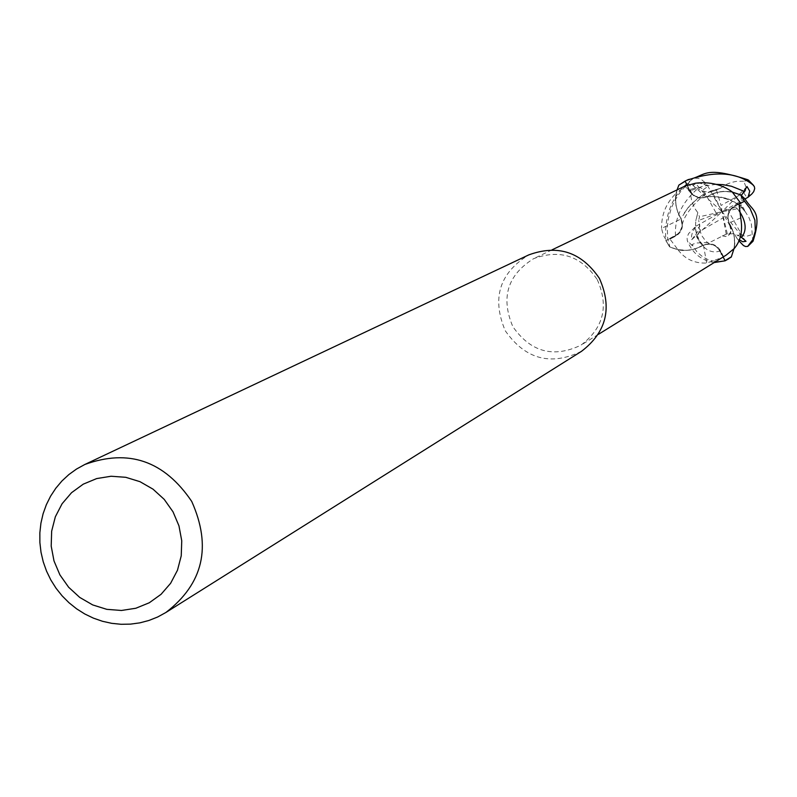 <?xml version="1.0" encoding="UTF-8"?>
<svg xmlns="http://www.w3.org/2000/svg" width="797" height="797" viewBox="0 0 797 797"><rect width="100%" height="100%" fill="white"/><g stroke="black" fill="none" stroke-linecap="round" stroke-linejoin="round"><path stroke-width="0.6" stroke-dasharray="3.98 2.99" d="M597.272 279.627C609.028 306.168 603.598 328.005 580.983 345.151C553.437 358.291 530.732 352.125 512.85 326.65C500.556 297.699 507.47 275.035 533.621 258.676C559.922 248.903 581.143 255.887 597.272 279.627M714.162 262.572C701.211 260.41 692.254 253.107 687.293 240.674L687.054 237.526L688.568 233.631L696.199 226.039L692.473 232.186L691.567 235.852L691.726 239.708L695.622 234.726C702.247 248.714 710.406 254.143 720.099 251.005L715.736 246.094L709.569 243.982L713.215 244.799L717.22 247.269L719.621 250.178L723.158 256.993L717.898 247.927L714.919 245.606L710.486 244.081L704.428 244.689L698.411 247.807L691.238 249.989L683.766 250.587L678.157 249.969L669.968 239.1L675.717 236.131L669.968 239.1M678.157 249.969C685.101 259.184 694.625 263.538 706.72 263.05L721.843 257.64L726.266 255.06M581.531 351.298C550.757 366.162 525.343 359.337 505.308 330.825C491.56 298.397 499.37 273.092 528.74 254.91M738.64 204.211L734.834 206.184C728.747 209.99 726.764 215.369 728.876 222.323L729.305 223.27C735.551 234.169 736.239 245.356 731.357 256.823C736.239 245.366 735.551 234.179 729.305 223.27L731.885 228.321L734.027 235.613L734.595 243.185L733.947 248.833M723.527 256.614L720.508 250.766C716.642 244.629 711.283 242.597 704.428 244.689L709.559 243.982L703.093 245.237C692.354 251.394 681.276 251.972 669.859 246.95L665.963 240.574L678.307 233.7L680.917 230.263L682.222 226.129L680.987 218.637L677.689 211.843L676.225 206.343L675.647 200.675L676.284 193.133L686.675 185.312M703.113 245.247L694.566 249.033L687.163 250.318L677.809 249.64L669.859 246.95C681.266 251.972 692.334 251.394 703.093 245.237L699.009 240.116L696.17 232.594L695.472 228.689L695.761 220.789L697.863 212.749L694.735 208.356L691.935 201.79L690.889 196.53L690.939 189.387L689.853 184.964L688.658 183.708L686.994 184.505L680.03 192.406L674.431 201.173L671.243 208.276L668.404 218.408L667.258 227.434L667.717 238.791L669.869 246.95L665.834 240.634C664.04 214.393 672.738 194.02 691.935 179.524L695.382 178.179L698.481 178.398L701.709 179.793L704.757 182.314L707.507 185.432L699.497 183.081L692.643 185.083L699.716 189.766L703.821 191.539L710.117 192.127L720.438 188.341L711.044 190.951L701.778 195.514L697.176 198.722L687.97 207.728L680.987 218.637C674.73 207.778 674.023 196.6 678.855 185.123C674.023 196.6 674.73 207.768 680.987 218.637L682.222 226.129L680.02 231.738L676.245 235.264L665.963 240.574L676.245 235.304L679.492 232.485L682.212 226.179L681.535 220.022L681.046 218.966L661.58 228.41C663.493 236.938 665.714 240.744 668.235 239.817M681.046 218.966L678.377 213.925L676.105 206.682L675.418 199.13L675.966 193.472C666.162 203.006 661.371 214.642 661.58 228.41M680.967 218.697L681.535 220.022C683.696 226.946 681.754 232.316 675.717 236.131M675.966 193.472L677.071 189.895M687.183 185.223L690.68 191.947L693.828 195.375L699.108 197.726L704.678 197.596L698.929 197.945L693.599 195.693L691.059 193.273L686.705 185.382M685.051 186.07L685.559 185.84M741.399 195.524L740.901 205.427L743.242 207.35L744.936 211.344L740.881 206.672L734.844 202.209L729.305 199.32L719.96 196.859L707.158 196.64C717.898 190.433 729.016 189.845 740.493 194.867C729.016 189.845 717.908 190.433 707.158 196.64L703.791 197.746L699.178 197.706L695.871 196.59L692.145 193.791L687.203 185.213L691.388 192.884L694.845 196.012L701.48 197.935L707.158 196.64L705.773 197.208L706.829 196.72L695.422 183.22M706.829 196.72L713.554 193.372L718.994 191.858L724.622 191.24L732.154 191.848M707.088 196.64L713.873 193.402L719.342 191.977L724.971 191.449L732.493 192.177M740.722 217.91L729.205 222.961L728.856 222.293C726.754 215.379 728.747 210 734.834 206.184L730.759 209.442L728.787 212.839L727.95 216.684L728.707 221.905C726.545 214.971 728.508 209.581 734.585 205.746L740.373 202.757M729.205 222.961L731.885 228.012L734.147 235.274L734.824 242.826L734.276 248.485M703.382 245.167L706.72 263.05M669.59 246.821L665.834 240.634M696.199 226.039L722.082 211.663L698.63 220.45L699.507 216.764L697.863 212.749M716.453 189.995L721.076 205.457L744.478 192.296L745.912 189.905L746.072 187.185L743.74 181.198L748.791 180.391M720.438 188.341L711.044 190.951M701.778 195.514L691.368 203.803L683.896 213.417M688.329 179.564L678.984 184.844M720.428 188.261L726.336 184.426L731.297 182.453L736.558 181.327L743.74 181.198M745.006 211.335L748.861 217.362L751.382 224.037L752.806 241.441M734.844 202.209L724.852 197.915L713.305 196.401M744.936 211.354L740.871 206.672M740.423 236.53L733.997 233.66L726.246 234.119L711.492 241.571L706.391 242.597L695.851 243.025L692.095 244.579L697.106 252.141L702.904 257.003L707.547 259.404L712.279 260.858L718.585 261.496L724.294 260.629L729.564 258.258M722.321 235.812L725.539 236.52L728.498 235.424L730.311 233.401L731.068 228.609L729.305 223.27M738.899 240.824L736.647 237.895L739.327 239.787M728.498 235.424L730.929 231.499L730.51 226.248M722.311 235.733L725.539 236.52M720.089 251.005L723.158 256.993M695.622 234.726L697.983 231.09L699.348 227.155L699.567 223.917L698.63 220.45M697.783 212.759L695.751 220.789M695.472 228.689L697.664 237.426L701.071 243.205M692.643 185.083L722.082 211.663L699.507 216.764M707.507 185.432L722.082 211.663L727.422 234.298M736.647 237.895L722.082 211.663L723.088 217.87L699.069 231.698L697.823 236.251L699.557 242.537M743.242 207.35L728.239 210.707L741.529 234.378L743.88 235.942L746.54 236.301L752.328 234.487M691.726 239.708L722.082 211.663L728.239 210.707M715.925 212.61L702.645 188.959L700.164 187.474L697.305 187.235L690.939 189.387M726.246 234.109L723.088 217.87M746.022 241.292L722.082 211.663L740.901 205.427M747.018 186.548L722.082 211.663L721.076 205.457M745.065 198.911L722.082 211.663L712.06 191.589M689.694 191.15L685.241 185.99M734.585 205.746L738.988 203.743M720.508 250.766L721.843 257.64M675.487 235.693L675.487 235.733C674.431 218.209 681.863 202.488 697.783 188.55M716.114 184.346L702.904 186.159L690.082 190.921M739.148 210.826L734.814 206.144M700.523 230.433L697.096 225.521M743.701 192.844L747.138 197.766M705.684 183.37L703.91 184.386M738.351 240.027L739.118 239.568M694.077 227.832L694.317 229.387M740.981 233.591L736.119 236.988M692.274 245.695L687.293 240.674M686.994 184.505L691.935 179.524M703.193 189.746L708.045 186.339M598.328 334.401L580.983 345.151M691.059 193.273L684.942 186.129M711.96 191.619C706.192 190.403 682.451 213.556 682.222 226.129L682.212 226.179M744.518 210.627C743.083 203.325 716.792 192.984 703.791 197.736L703.721 197.746M728.667 233.86C731.457 234.766 731.526 230.921 728.886 222.313L728.866 222.283M709.559 243.982L705.873 241.352L701.778 235.683L700.424 231.977L699.557 223.917M552.022 249.85L533.621 258.676M717.041 189.845L712.887 191.25"/><path stroke-width="1.2" d="M552.022 249.85L685.051 186.07L695.422 183.22C709.569 181.577 721.813 184.446 732.154 191.848L740.373 202.757L738.988 203.743L740.722 217.91C742.934 230.612 740.782 240.804 734.276 248.485L726.266 255.06L598.328 334.401M84.801 464.492L528.74 254.91C557.98 244.221 581.531 252.051 599.414 278.412C612.485 307.851 606.517 332.14 581.531 351.298L165.866 612.504L157.657 616.998L148.959 620.455L139.893 622.846L130.588 624.121L121.154 624.29L111.729 623.334L102.434 621.271L93.398 618.133L84.741 613.959L76.572 608.798L69 602.741L62.126 595.857L56.039 588.226L50.839 579.977L46.535 571.11L43.247 561.845L41.016 552.281L39.88 542.558L39.85 532.814L40.926 523.171L43.098 513.766L46.336 504.73L50.59 496.172L55.82 488.222L61.937 480.98L68.871 474.564L76.532 469.034L84.801 464.492C128.676 448.552 164.312 460.875 191.738 501.452C211.902 546.702 203.275 583.713 165.866 612.504M173.029 511.833L178.966 525.871L181.746 540.794L181.238 555.828L177.472 570.234L170.628 583.284L161.064 594.313L149.278 602.771L135.849 608.25L121.463 610.472L106.828 609.346L92.691 604.923L79.75 597.431L68.632 587.24L59.905 574.876L53.997 560.929L51.197 546.114L51.656 531.151L55.342 516.795L62.086 503.754L71.551 492.685L83.277 484.148L96.676 478.579L111.072 476.247L125.757 477.303L139.983 481.677L153.024 489.169L164.232 499.39L173.029 511.833M752.806 241.441L753.075 241.132C762.849 210.099 751.969 211.205 744.936 198.782L740.493 194.857L744.408 201.262L738.63 204.241L744.537 201.203L750.087 208.575L754.889 220.062L755.337 231.1L752.727 239.728L747.656 246.422L745.524 246.522L743.462 245.536L738.899 240.824M731.228 257.102L725.041 260.679L723.158 256.993L725.111 260.808L714.162 262.572M686.705 185.382L685.559 185.84M685.091 181.118L678.855 185.123L685.151 181.248L687.203 185.213L685.091 181.118L686.376 180.491C714.62 170.558 736.777 171.993 752.866 184.804L754.351 186.588L754.709 188.6L753.703 191.659L751.8 194.01L748.034 197.248L749.738 191.15L747.018 186.548L741.399 195.524M687.183 185.223L685.151 181.248L678.855 185.123L677.071 189.895M744.408 201.272L740.493 194.857L732.493 192.177M744.408 201.262L738.64 204.211M723.158 256.993L725.041 260.669L731.357 256.823L733.947 248.833M740.772 194.996L744.537 201.203M748.791 180.391L747.855 179.763C702.506 165.128 706.411 176.037 688.329 179.564L686.376 180.491M739.327 239.787L742.734 241.78L746.022 241.292L740.423 236.53M748.034 197.248L745.065 198.911M728.847 258.706L725.111 260.808M753.075 241.132L748.104 246.094M747.855 179.763L752.866 184.804M743.76 191.19L731.407 186.229L722.859 184.645L716.114 184.346M750.037 195.524L748.791 194.508M741.539 237.456C747.018 230.492 746.221 221.616 739.148 210.826M748.572 180.202L753.633 185.482M752.956 241.292L748.034 246.163"/></g></svg>
